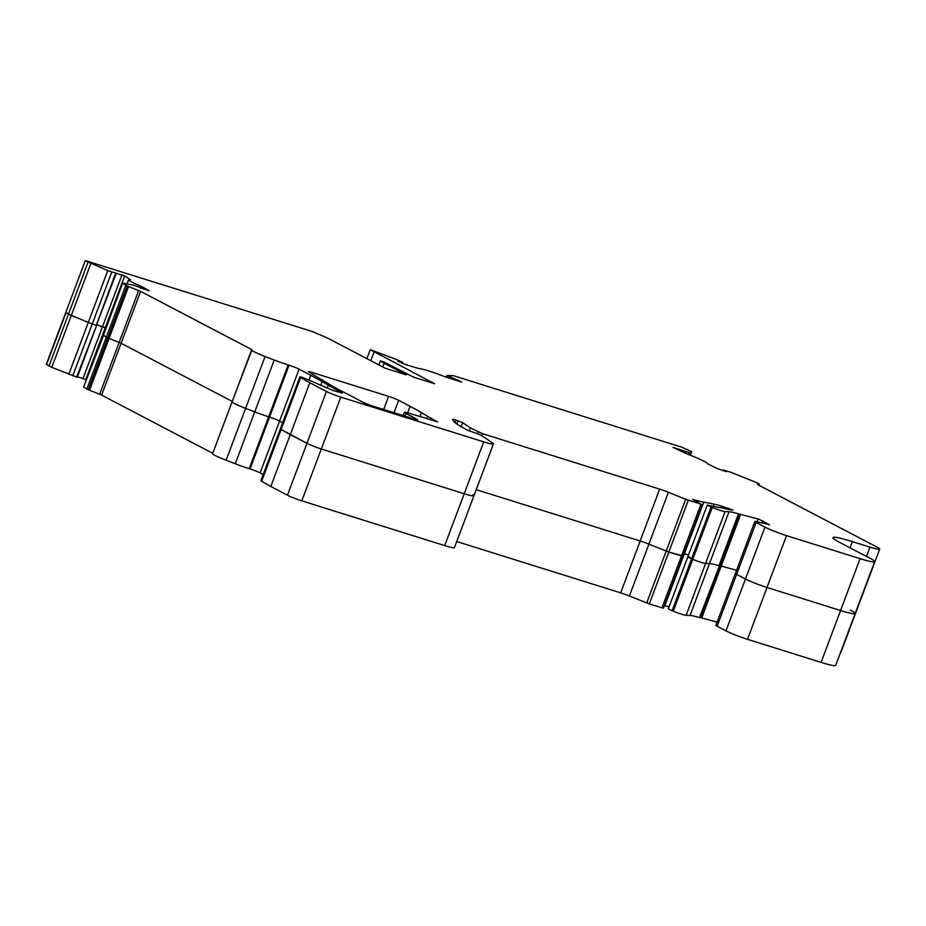 <?xml version="1.0" encoding="UTF-8"?>
<svg xmlns="http://www.w3.org/2000/svg" width="926" height="926" viewBox="0 0 926 926"><rect width="100%" height="100%" fill="white"/><g stroke="black" fill="none" stroke-linecap="round" stroke-linejoin="round"><path stroke-width="1.39" d="M76.615 377.125L96.686 325.35L77.263 377.287L51.798 367.344L46.3 364.335L85.285 260.6L312.571 331.601L328.035 338.314L385.216 368.259L406.364 374.88L384.151 363.247L382.751 366.962M103.55 335.015L122.637 283.171L133.008 284.988L149.121 290.799L141.504 286.458A22.236 1.852 -159.4 0 1 128.552 279.745A22.236 1.852 -159.4 0 1 130.253 279.652L124.721 275.913L107.763 270.623L85.516 260.808M337.527 391.906L338.002 390.656A166.807 13.89 -159.4 0 1 328.209 385.193L322.155 381.593A166.807 13.89 20.6 0 0 310.754 375.285L299.098 369.173A7.79 0.648 20.6 0 0 289.039 365.203L288.16 364.937A22.236 1.852 -159.4 0 1 274.235 360.029L265.091 356.498A16.68 1.389 -159.4 0 1 251.594 349.947A16.68 1.389 -159.4 0 1 251.988 349.808L232.218 401.421L121.109 343.245L232.241 401.433L212.725 453.289L101.617 395.113L88.259 389.696L107.752 337.828L103.145 335.038L83.653 386.906L103.527 335.386L106.363 337.099L125.855 285.231L123.031 283.518M88.259 389.696L86.87 388.966L106.363 337.099L109.06 338.395L128.552 286.539L125.855 285.231M101.617 395.113L121.109 343.245L107.752 337.828L127.256 285.96M232.484 401.676A16.68 1.389 20.6 0 0 232.102 401.815A16.68 1.389 20.6 0 0 245.598 408.366L265.091 356.498M263.204 474.529L260.102 472.908A7.79 0.648 20.6 0 0 250.055 468.938L249.175 468.66A22.236 1.852 -159.4 0 1 235.25 463.752L254.743 411.896L245.598 408.366A16.68 1.389 20.6 0 1 232.102 401.815L212.61 453.682A16.68 1.389 -159.4 0 0 226.106 460.234L245.598 408.366L254.743 411.896A22.236 1.852 20.6 0 0 268.667 416.793L288.16 364.937M260.102 472.908L279.606 421.041L282.708 422.661L279.606 421.041A7.79 0.648 20.6 0 0 269.547 417.07L268.667 416.793A22.236 1.852 20.6 0 1 254.743 411.896L274.235 360.029M299.874 376.963L280.381 428.831A7.79 0.648 20.6 0 0 281.134 429.444L300.626 377.576A7.79 0.648 -159.4 0 1 299.874 376.963A7.79 0.648 -159.4 0 1 303.277 377.669L333.152 390.529L342.261 393.075L338.002 390.656M287.442 495.202L270.797 486.474L290.289 434.618L306.946 443.334A11.124 0.926 20.6 0 0 321.31 448.994L464.215 493.743A22.236 1.852 20.6 0 0 473.938 495.757L454.435 547.613A22.236 1.852 -159.4 0 1 444.723 545.611L301.807 500.862A11.124 0.926 -159.4 0 1 287.442 495.202L306.946 443.334L281.134 429.444A7.79 0.648 20.6 0 1 280.381 428.831L260.889 480.698A7.79 0.648 -159.4 0 0 261.641 481.312L281.134 429.444L290.289 434.618L309.782 382.751L300.626 377.576M378.85 364.925L380.366 360.885L383.885 361.997L413.413 377.079L434.56 383.7L370.25 349.658L396.976 359.658L402.613 362.367L397.949 361.198L404.43 364.219L419.212 368.675A22.236 1.852 -159.4 0 1 428.472 370.863A22.236 1.852 -159.4 0 1 444.387 376.546L461.796 382.079L447.015 375.412L453.52 375.725L681.953 447.246L691.664 451.726L690.773 453.138L673.075 447.408L687.161 454.006A22.236 1.852 -159.4 0 1 707.175 463.509L716.296 468.139L726.354 471.693L723.426 469.957L730.602 472.167L757.63 483.025L759.343 483.985L757.399 484.472L876.505 546.838A22.236 1.852 -159.4 0 1 879.7 549.153A22.236 1.852 -159.4 0 1 869.989 547.139L852.36 541.629A44.483 3.704 20.6 0 0 832.925 537.601A44.483 3.704 20.6 0 0 839.326 542.219L869.861 558.204A33.359 2.778 -159.4 0 1 874.653 561.665A33.359 2.778 -159.4 0 1 860.08 558.656L786.498 535.622A16.68 1.389 -159.4 0 1 764.957 527.114L756.137 522.495A8.901 0.741 -159.4 0 1 754.852 521.57A8.901 0.741 -159.4 0 1 755.685 521.558L766.392 523.873A11.124 0.926 -159.4 0 1 769.494 524.741L758.753 519.139L738.473 513.849A33.359 2.778 20.6 0 0 728.993 511.731L725.093 511.592A11.124 0.926 -159.4 0 1 712.233 507.483L707.29 505.11L717.974 507.332A45.594 3.797 -159.4 0 1 728.253 509.462L732.975 510.087L721.4 506.117A22.236 1.852 20.6 0 0 714.073 504.138L703.76 502.147A55.606 4.63 -159.4 0 1 692.706 499.38L700.97 504.161L685.68 499.253L668.398 492.285A11.124 0.926 20.6 0 0 659.659 489.125L482.469 433.657L470.396 427.881L462.664 422.638L455.905 420.08A7.79 0.648 20.6 0 0 452.501 419.374A7.79 0.648 20.6 0 0 452.513 419.455L453.323 420.786A111.201 9.26 20.6 0 0 457.699 424.617L467.433 430.231L478.742 434.12A55.606 4.63 -159.4 0 1 484.425 437.408L492.505 442.894A22.236 1.852 -159.4 0 1 493.431 443.89A22.236 1.852 -159.4 0 1 483.719 441.876L340.803 397.138A11.124 0.926 -159.4 0 1 326.438 391.466L306.946 443.334A11.124 0.926 20.6 0 0 321.31 448.994L464.215 493.743A22.236 1.852 20.6 0 0 473.938 495.757A22.236 1.852 20.6 0 0 473.012 494.762M668.398 492.285L648.906 544.141A11.124 0.926 20.6 0 0 640.167 540.992L476.219 489.669L640.167 540.992L620.675 592.86L456.726 541.536M659.659 489.125L640.167 540.992A11.124 0.926 20.6 0 1 648.906 544.141L668.815 552.07L681.721 555.635M703.76 502.147L684.268 554.014A55.606 4.63 20.6 0 1 683.828 553.933A55.606 4.63 20.6 0 0 684.268 554.014L688.597 554.848L684.268 554.014L664.775 605.882A55.606 4.63 -159.4 0 1 664.336 605.801M690.229 557.487L687.798 556.977L692.741 559.35A11.124 0.926 20.6 0 0 705.6 563.459L709.501 563.598L690.009 615.466L686.097 615.327A11.124 0.926 -159.4 0 1 673.248 611.206L668.306 608.845L687.798 556.977L692.741 559.35A11.124 0.926 20.6 0 0 705.6 563.459L709.501 563.598A33.359 2.778 20.6 0 1 718.981 565.705L720.44 565.902L700.947 617.769L699.489 617.573A33.359 2.778 20.6 0 0 690.009 615.466M740.731 514.185L721.238 566.052L719.965 565.925L700.473 617.781M717.06 622.122L701.734 617.92L721.238 566.052L736.564 570.254L720.44 565.902L739.932 514.034M736.182 573.425A8.901 0.741 20.6 0 0 735.36 573.437A8.901 0.741 20.6 0 0 736.633 574.363L745.465 578.981A16.68 1.389 20.6 0 0 767.006 587.478L840.577 610.512A33.359 2.778 20.6 0 0 855.149 613.533A33.359 2.778 20.6 0 0 850.357 610.072M879.7 549.153L860.208 601.02A22.236 1.852 20.6 0 1 859.791 601.194A22.236 1.852 20.6 0 0 860.208 601.02A22.236 1.852 20.6 0 0 860.011 600.604M48.997 366.036L68.489 314.169L65.792 312.467L85.285 260.6M46.532 364.543L66.024 312.675L71.29 315.488L90.794 263.621M68.767 374.359L88.271 322.491L68.489 314.169L87.982 262.301M51.798 367.344L71.29 315.488L92.253 323.973L111.745 272.105M72.76 375.84L92.253 323.973L96.107 325.269L88.271 322.491L107.763 270.623M86.257 379.961L85.736 379.648L105.228 327.781L105.761 328.093L96.987 324.806L102.508 326.658L122.012 274.791M860.208 601.02L840.715 652.888A22.236 1.852 -159.4 0 1 840.299 653.062M855.149 613.533L835.657 665.4A33.359 2.778 -159.4 0 1 821.084 662.379L747.513 639.345A16.68 1.389 -159.4 0 1 725.972 630.849L717.141 626.231A8.901 0.741 -159.4 0 1 715.867 625.305L735.36 573.437A8.901 0.741 20.6 0 0 736.633 574.363L745.465 578.981A16.68 1.389 20.6 0 0 767.006 587.478L840.577 610.512A33.359 2.778 20.6 0 0 855.149 613.533L874.653 561.665M701.734 617.92L700.947 617.769M669.104 606.715L664.775 605.882M629.402 596.008L648.906 544.141L668.815 552.07L682.925 556.329L663.433 608.197L649.311 603.926L629.402 596.008A11.124 0.926 20.6 0 0 620.675 592.86M270.797 486.474L261.641 481.312M235.25 463.752L226.106 460.234M86.87 388.966L84.034 387.253M85.736 379.648L77.495 376.674M115.6 273.401L96.269 325.315L116.248 273.552M370.25 349.658L366.87 358.651M374.046 352.019L370.782 360.7M380.366 360.885L384.151 363.247M759.343 483.985L758.869 485.247L759.297 483.997M691.664 451.726L690.356 455.222L691.664 451.726M124.721 275.913L105.228 327.781L102.508 326.658L83.016 378.526M251.71 349.553L140.613 291.377L121.109 343.245L109.06 338.395L89.567 390.263M140.613 291.377L128.552 286.539M299.098 369.173L279.606 421.041A7.79 0.648 20.6 0 0 269.547 417.07L268.667 416.793L249.175 468.66M326.438 391.466L309.782 382.751M311.379 373.548L311.83 372.345A7.79 0.648 20.6 0 0 308.427 371.639A7.79 0.648 20.6 0 0 309.018 372.148L333.186 386.524A66.718 5.556 20.6 0 0 337.747 389.047L363.872 402.717L371.048 405.553L417.429 420.034M311.83 372.345L388.607 396.374A7.79 0.648 -159.4 0 1 398.666 400.345L410.102 406.329A166.807 13.89 -159.4 0 1 421.504 412.649L427.557 416.249A166.807 13.89 20.6 0 0 437.558 421.816L409.223 413.297A11.124 0.926 20.6 0 0 404.361 412.29A11.124 0.926 20.6 0 0 405.958 413.447L417.614 419.547M470.396 427.881L469.285 430.845M738.473 513.849L718.981 565.705A33.359 2.778 20.6 0 0 709.501 563.598L728.993 511.731M699.489 617.573L739.457 514.057M860.08 558.656L821.084 662.379M786.498 535.622L747.513 639.345M764.957 527.114L725.972 630.849M756.137 522.495L717.141 626.231M725.093 511.592L686.097 615.327M712.233 507.483L673.248 611.206M711.075 507.02L672.091 610.743M700.97 504.161L661.974 607.896M688.307 500.202L649.311 603.926M685.68 499.253L646.695 602.988M483.719 441.876L444.723 545.611M301.807 500.862L340.803 397.138M250.055 468.938L289.039 365.203M99.672 394.256L138.657 290.521M758.163 518.965L757.086 521.813M685.471 453.335L685.981 451.969M728.658 508.386L728.264 509.462M866.493 556.445L869.989 547.139M723.426 470.848L723.692 470.13M678.376 450.024L678.77 448.96M681.223 451.379L681.71 450.071M684.025 452.71L684.511 451.413M688.446 454.492L689.071 452.849M690.032 455.106L690.773 453.138M140.821 288.275L141.504 286.458M143.773 289.329L144.352 287.801M309.134 379.614L310.754 375.285M320.917 384.892L322.155 381.593M327.063 388.225L328.209 385.193M341.081 392.96L341.3 392.381M388.607 396.374L383.677 409.5M398.666 400.345L394.001 412.741M410.102 406.329L407.66 412.822M421.504 412.649L419.987 416.665M427.557 416.249L426.62 418.737M405.958 413.447L404.94 416.156M455.905 420.08L454.967 422.569M458.011 420.74L456.796 423.981M462.664 422.638L461.067 426.898M478.163 431.956L477.561 433.565M482.469 433.657L481.694 435.729M714.073 504.138L713.089 506.765M721.4 506.117L720.81 507.691M763.059 520.84L762.272 522.924M852.36 541.629L850.033 547.822M447.814 375.991L447.212 377.588M450.036 377.148L449.585 378.352M451.471 377.715L451.066 378.815M455.002 378.827L454.585 379.915M457.872 379.949L457.537 380.841M402.127 362.274L401.78 363.2M723.426 469.957L723.125 470.755M128.552 279.745L127.059 283.738M122.637 283.171L103.145 335.038M251.594 349.947L232.102 401.815M403.123 415.589L404.361 412.29M473.938 495.757L493.431 443.89M682.925 556.329L702.417 504.462M687.798 556.977L707.29 505.11M735.36 573.437L754.852 521.57M446.309 377.276L447.015 375.412M402.231 363.397L402.613 362.367"/></g></svg>
